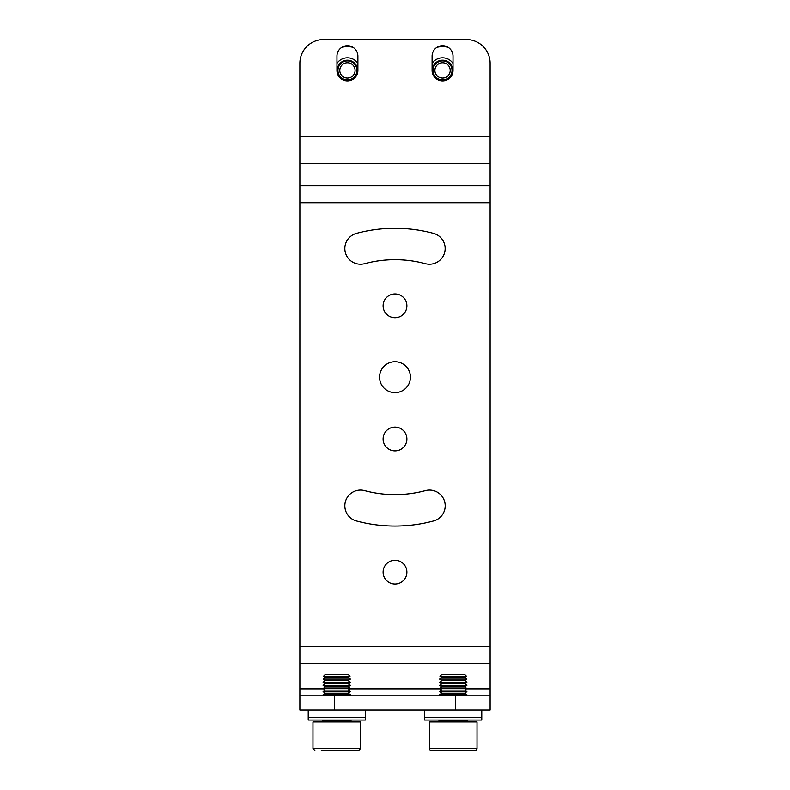 <?xml version="1.0" encoding="UTF-8"?>
<svg xmlns="http://www.w3.org/2000/svg" width="790" height="790" viewBox="0 0 790 790"><rect width="100%" height="100%" fill="white"/><g stroke="black" fill="none" stroke-linecap="round" stroke-linejoin="round"><path stroke-width="1.19" d="M442.558 78.072A7.653 7.653 0 0 1 434.905 70.409A7.653 7.653 0 0 1 442.558 62.756A7.653 7.653 0 0 1 450.211 70.409A7.653 7.653 0 0 1 442.558 78.072M442.558 60.919A9.49 9.49 0 0 0 433.068 70.409A9.49 9.49 0 0 0 442.558 79.909A9.49 9.49 0 0 0 452.048 70.409A9.49 9.49 0 0 0 442.558 60.919M442.558 79.928A9.51 9.51 0 0 1 433.048 70.409A9.51 9.51 0 0 1 442.558 60.899A9.51 9.51 0 0 1 452.068 70.409A9.51 9.51 0 0 1 442.558 79.928M348.173 674.403L325.342 674.403L323.505 676.25L350.019 676.25L348.173 674.403M348.173 677.534L325.342 677.534L323.11 679.104L350.414 679.104L348.173 677.534L350.019 676.25M348.173 680.664L325.342 680.664L323.11 682.234L350.414 682.234L348.173 680.664L350.414 679.104M348.173 683.794L325.342 683.794L323.11 685.365L350.414 685.365L348.173 683.794L350.414 682.234M348.173 686.935L325.342 686.935L323.11 688.495L350.414 688.495L348.173 686.935L350.414 685.365M348.173 690.065L325.342 690.065L323.11 691.625L350.414 691.625L348.173 690.065L350.414 688.495M348.173 693.195L325.342 693.195L323.11 694.756L350.414 694.756L348.173 693.195L350.414 691.625M360.536 748.594L360.536 721.961L312.978 721.961L312.978 748.594L360.536 748.594L358.64 750.5L321.293 750.5M340.312 750.5L323.495 750.5M453.026 56.149A10.467 10.467 0 0 0 442.558 45.682A10.467 10.467 0 0 0 432.1 56.149L432.1 70.409A10.467 10.467 0 0 0 442.558 80.876A10.467 10.467 0 0 0 453.026 70.409L453.026 56.149M357.9 56.149A10.467 10.467 0 0 0 347.442 45.682A10.467 10.467 0 0 0 336.975 56.149L336.975 70.409A10.467 10.467 0 0 0 347.442 80.876A10.467 10.467 0 0 0 357.9 70.409L357.9 56.149M395 293.939A11.889 11.889 0 0 0 383.111 305.829A11.889 11.889 0 0 0 395 317.718A11.889 11.889 0 0 0 406.89 305.829A11.889 11.889 0 0 0 395 293.939M395 427.104A11.889 11.889 0 0 0 383.111 438.993A11.889 11.889 0 0 0 395 450.883A11.889 11.889 0 0 0 406.89 438.993A11.889 11.889 0 0 0 395 427.104M395 560.268A11.889 11.889 0 0 0 383.111 572.158A11.889 11.889 0 0 0 395 584.047A11.889 11.889 0 0 0 406.89 572.158A11.889 11.889 0 0 0 395 560.268M364.595 263.702A117.473 117.473 0 0 1 425.405 263.702A15.691 15.691 0 0 0 444.622 252.603A15.691 15.691 0 0 0 433.532 233.376A148.856 148.856 0 0 0 356.468 233.376A15.691 15.691 0 0 0 345.378 252.603A15.691 15.691 0 0 0 364.595 263.702M433.532 520.956A15.691 15.691 0 0 0 429.464 490.096A15.691 15.691 0 0 0 425.405 490.63A117.473 117.473 0 0 1 364.595 490.63A15.691 15.691 0 0 0 344.973 503.744A15.691 15.691 0 0 0 356.468 520.956A148.856 148.856 0 0 0 433.532 520.956M395 361.711A15.454 15.454 0 0 0 379.546 377.166A15.454 15.454 0 0 0 395 392.62A15.454 15.454 0 0 0 410.454 377.166A15.454 15.454 0 0 0 395 361.711M299.884 202.694L299.884 63.279A23.779 23.779 0 0 1 323.663 39.5L466.337 39.5A23.779 23.779 0 0 1 490.116 63.279L490.116 202.694L299.884 202.694L299.884 695.812L490.116 695.812L490.116 202.694M490.116 695.812L490.116 710.072L299.884 710.072L299.884 695.812M481.772 710.072L424.704 710.072L424.704 717.685L481.772 717.685L424.704 717.685L424.704 720.065L481.772 720.065L481.772 710.072M308.228 710.072L308.228 717.685L316.583 717.685L308.228 717.685L308.228 720.065L365.296 720.065L365.296 717.685L316.583 717.685L365.296 717.685L365.296 710.072L316.583 710.072M341.853 47.301A23.779 23.779 0 0 1 353.031 47.301M336.975 63.388A12.601 12.601 0 0 1 357.9 63.388M436.969 47.301A23.779 23.779 0 0 1 448.147 47.301M432.1 63.388A12.601 12.601 0 0 1 453.026 63.388M347.442 78.072A7.653 7.653 0 0 1 339.789 70.409A7.653 7.653 0 0 1 347.442 62.756A7.653 7.653 0 0 1 355.095 70.409A7.653 7.653 0 0 1 347.442 78.072M347.442 60.919A9.49 9.49 0 0 0 337.952 70.409A9.49 9.49 0 0 0 347.442 79.909A9.49 9.49 0 0 0 356.932 70.409A9.51 9.51 0 0 1 347.442 79.928A9.51 9.51 0 0 1 337.932 70.409A9.51 9.51 0 0 1 347.442 60.899A9.51 9.51 0 0 1 356.952 70.409A9.49 9.49 0 0 0 347.442 60.919M452.788 70.409A10.221 10.221 0 0 1 442.558 80.639A10.221 10.221 0 0 1 432.337 70.409A10.221 10.221 0 0 1 442.558 60.188A10.221 10.221 0 0 1 452.788 70.409M464.658 674.403L441.827 674.403L439.981 676.25L466.495 676.25L464.658 674.403M464.658 677.534L441.827 677.534L439.586 679.104L466.89 679.104L464.658 677.534L466.495 676.25M464.658 680.664L441.827 680.664L439.586 682.234L466.89 682.234L464.658 680.664L466.89 679.104M464.658 683.794L441.827 683.794L439.586 685.365L466.89 685.365L464.658 683.794L466.89 682.234M464.658 686.935L441.827 686.935L439.586 688.495L466.89 688.495L464.658 686.935L466.89 685.365M464.658 690.065L441.827 690.065L439.586 691.625L466.89 691.625L464.658 690.065L466.89 688.495M464.658 693.195L441.827 693.195L439.586 694.756L466.89 694.756L464.658 693.195L466.89 691.625M429.464 748.594A1.906 1.906 0 0 0 431.36 750.5L475.116 750.5A1.906 1.906 0 0 0 477.022 748.594L477.022 721.961L429.464 721.961L429.464 748.594L477.022 748.594M438.973 720.065L438.973 721.013A0.948 0.948 0 0 1 438.025 721.961M467.502 720.065L467.502 721.013A0.948 0.948 0 0 0 468.46 721.961M357.663 70.409A10.221 10.221 0 0 1 347.442 80.639A10.221 10.221 0 0 1 337.212 70.409A10.221 10.221 0 0 1 347.442 60.188A10.221 10.221 0 0 1 357.663 70.409M322.498 720.065L322.498 721.013L351.027 721.013L351.975 721.961M490.116 136.66L299.884 136.66M490.116 646.753L299.884 646.753M490.116 163.56L299.884 163.56M490.116 185.877L299.884 185.877M490.116 663.57L299.884 663.57M490.116 688.841L466.396 688.841M440.089 688.841L349.911 688.841M323.604 688.841L299.884 688.841M455.366 695.812L455.366 710.072M334.634 695.812L334.634 710.072M438.973 721.013L467.502 721.013M348.913 695.812L350.414 694.756M322.498 721.013L321.54 721.961M351.027 720.065L351.027 721.013M312.978 748.594L314.884 750.5M324.611 695.812L323.11 694.756M325.342 693.195L323.11 691.625M325.342 690.065L323.11 688.495M325.342 686.935L323.11 685.365M325.342 683.794L323.11 682.234M325.342 680.664L323.11 679.104M325.342 677.534L323.505 676.25M465.389 695.812L466.89 694.756M441.087 695.812L439.586 694.756M441.827 693.195L439.586 691.625M441.827 690.065L439.586 688.495M441.827 686.935L439.586 685.365M441.827 683.794L439.586 682.234M441.827 680.664L439.586 679.104M441.827 677.534L439.981 676.25"/></g></svg>
